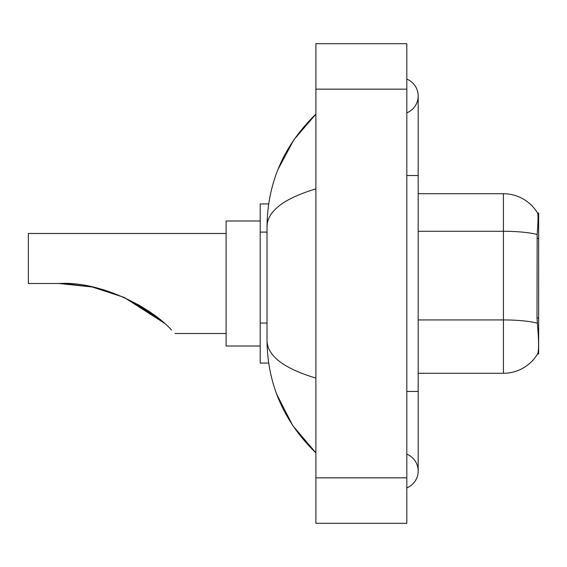 <?xml version="1.0" encoding="UTF-8"?>
<svg xmlns="http://www.w3.org/2000/svg" width="567" height="567" viewBox="0 0 567 567"><rect width="100%" height="100%" fill="white"/><g stroke="black" fill="none" stroke-linecap="round" stroke-linejoin="round"><path stroke-width="0.85" d="M538.65 353.964L537.53 353.964L537.736 353.624C538.877 350.661 538.877 342.057 537.736 327.825L537.006 317.952L537.162 234.532C538.147 222.172 538.303 215.056 537.615 213.178L538.65 213.036L538.65 353.964M268.68 203.943L260.203 203.943L260.203 363.057L268.68 363.057M406.815 391.471L418.177 391.471L418.177 95.972A18.187 18.187 0 0 1 406.815 112.833A18.187 18.187 0 0 0 406.815 79.118A18.187 18.187 0 0 1 418.177 95.972A18.187 18.187 0 0 0 406.815 79.118A18.187 18.187 0 0 1 418.177 95.972M406.815 487.882A18.187 18.187 0 0 0 406.815 454.167A18.187 18.187 0 0 1 406.815 487.882A18.187 18.187 0 0 0 418.177 471.028A18.187 18.187 0 0 1 406.815 487.882M315.89 188.882C283.748 198.57 267.454 211.094 267.022 226.446L267.022 340.554C267.383 355.856 283.677 368.373 315.89 378.118M315.89 523.306L406.815 523.306L406.815 43.694L315.89 43.694L315.89 523.306M267.022 226.446C267.504 182.737 283.798 145.308 315.89 114.158L293.834 139.794L278.085 169.228M276.71 394.214L292.742 425.59L315.89 452.842C283.798 421.685 267.504 384.256 267.022 340.554M537.736 353.624A39.775 39.775 0 0 1 503.418 373.284L418.177 373.284M537.162 234.532A39.775 6.91 180 0 0 503.418 231.279L503.418 193.716A39.775 39.775 0 0 1 537.615 213.178A39.775 39.775 0 0 0 503.418 193.716A39.775 39.775 0 0 1 537.53 213.036A39.775 39.775 0 0 0 503.418 193.716L418.177 193.716M124.208 297.455L163.473 322.559L124.279 297.484L152.332 313.714M91.932 286.937L63.993 283.578L91.932 286.937M92.442 287.044L123.89 297.314L92.442 287.044M123.663 297.207L150.645 312.509L123.663 297.207L150.914 312.7L164.288 323.275M157.172 317.364L138.057 304.5L157.172 317.364L124.138 297.42M226.105 233.491L28.35 233.491L28.35 283.5L59.046 283.5L91.967 286.945L59.046 283.5C102.06 280.92 153.04 308.965 171.56 330.1C176.075 334.622 176.075 334.622 171.56 330.1M260.203 220.988L226.105 220.988L226.105 346.012L260.203 346.012M62.88 283.543L92.393 287.037M138.157 304.557L151.793 313.324M538.65 238.395L537.006 238.395M538.65 317.952L537.006 317.952M267.022 232.116L260.203 232.116M267.022 323.041L260.203 323.041M406.815 175.529L418.177 175.529M315.89 477.846L406.815 477.846M315.89 89.154L406.815 89.154M503.418 373.284L503.418 231.279L418.177 231.279M537.289 323.218A39.775 6.91 180 0 0 503.418 319.93L418.177 319.93M418.177 391.471L418.177 471.028M315.89 114.158L311.935 117.979M315.89 452.842L311.935 449.021M174.962 333.509L226.105 333.509"/></g></svg>
